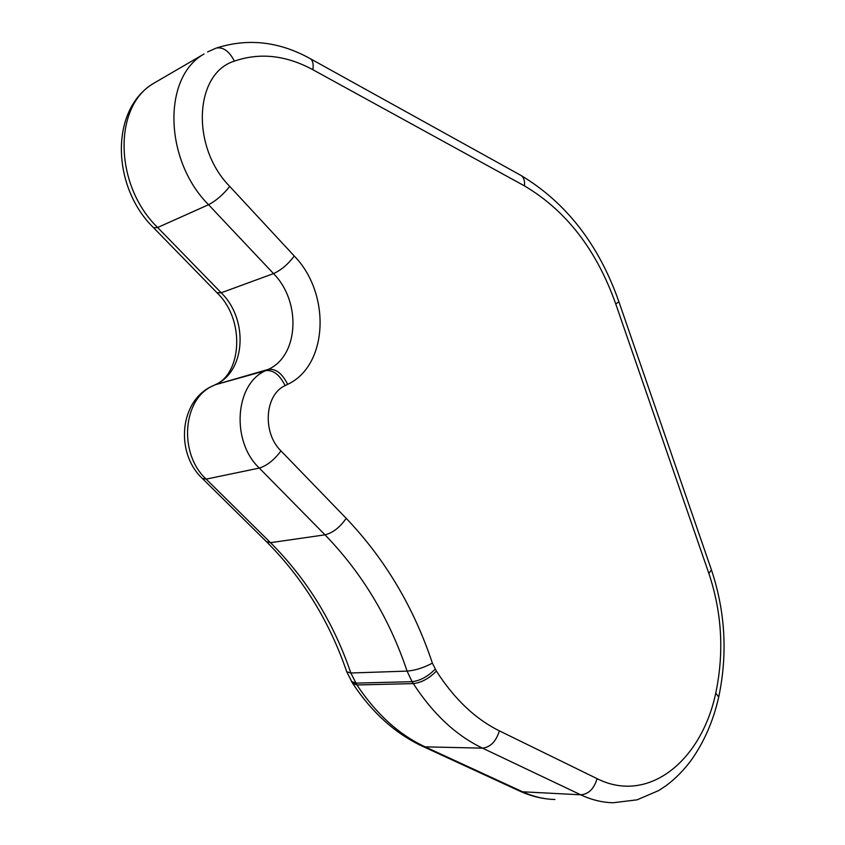 <?xml version="1.0" encoding="UTF-8"?>
<svg xmlns="http://www.w3.org/2000/svg" width="845" height="845" viewBox="0 0 845 845"><rect width="100%" height="100%" fill="white"/><g stroke="black" fill="none" stroke-linecap="round" stroke-linejoin="round"><path stroke-width="1.27" d="M718.725 697.04C727.756 653.935 725.316 611.537 711.427 569.847L708.902 573.533C721.968 612.773 724.249 652.604 715.757 693.048L718.725 697.04C713.275 720.986 704.138 741.994 691.326 760.046C683.922 770.101 675.493 778.668 666.029 785.723L658.72 790.54L637.045 799.835L613.153 802.75C602.295 802.518 591.489 799.866 580.737 794.807L522.601 791.786L425.172 746.853C399.072 734.738 376.321 714.11 356.928 684.968L350.844 673C333.659 622.585 306.893 579.142 270.527 542.68L206.169 479.126C178.242 453.501 182.71 398.523 213.035 385.827L215.57 384.602C245.779 371.272 248.567 319.336 221.189 292.782L157.645 227.506C114.265 185.541 112.829 106.09 153.991 83.137L157.318 81.204M554.911 799.486C544.064 799.233 533.29 796.666 522.601 791.786L519.474 790.962L422.627 746.336M352.724 683.478C372.001 712.536 395.133 733.407 422.12 746.103L425.172 746.853L482.537 748.152L580.737 794.807C588.627 794.184 594.077 788.797 597.066 778.646L499.406 730.872C475.365 719.021 454.367 699.09 436.39 671.057L432.376 663.135C413.828 607.428 385.109 559.168 346.218 518.334L280.973 450.903C262.14 432.767 264.76 394.604 285.103 385.626L287.67 384.338C328.156 365.505 331.124 293.701 294.282 256.024L229.745 186.428C190.79 147.041 194.223 73.388 234.403 61.115C259.933 52.348 286.085 55.221 312.872 69.723L524.481 185.9C566.139 210.563 596.559 249.909 615.741 303.936L708.902 573.533M715.757 693.048C701.593 760.574 648.527 804.609 597.066 778.646M266.682 541.898C302.848 578.149 329.529 621.445 346.725 671.764L352.566 683.246L356.928 684.968L413.311 683.605C433.094 714.036 456.163 735.551 482.537 748.152C490.396 747.255 496.015 741.498 499.406 730.872M351.372 681.419L355.724 683.13L412.085 681.683L413.311 683.605C421.444 682.665 429.144 678.482 436.39 671.057M346.725 671.764L350.844 673L407.089 671.11L412.085 681.683C420.229 680.743 427.919 676.549 435.186 669.134M211.863 386.292L212.243 386.112C179.341 400.826 175.19 453.131 202.304 478.418L266.439 541.656L270.527 542.68L324.998 534.832C362.072 573.068 389.429 618.498 407.089 671.11C415.349 670.391 423.778 667.74 432.376 663.135M202.304 478.418L206.169 479.126L259.288 468.077L324.998 534.832C332.803 532.878 339.88 527.386 346.218 518.334M285.103 385.626C279.674 374.726 273.22 369.73 265.742 370.638L268.319 369.381C298.919 355.713 301.433 301.591 273.516 273.6L208.546 204.712C164.131 160.318 162.261 77.233 204.057 53.995L153.991 83.137C109.459 109.206 111.667 187.104 153.684 227.844L216.954 292.708C246.022 320.276 241.11 374.916 214.778 384.887L265.742 370.638C235.005 383.63 230.738 441.111 259.288 468.077C266.967 465.701 274.192 459.976 280.973 450.903M287.67 384.338C282.241 373.448 275.787 368.462 268.319 369.381L214.778 384.887M294.282 256.024C287.955 264.379 281.036 270.231 273.516 273.6L221.189 292.782L216.954 292.708M229.745 186.428C222.995 194.772 215.929 200.867 208.546 204.712L157.645 227.506L153.684 227.844M215.686 48.302L207.553 51.968M309.904 58.474L310.368 58.727C279.325 41.468 247.976 37.919 216.309 48.07L216.309 48.07C223.186 46.845 229.217 51.186 234.403 61.115M711.427 569.847L618.91 301.781C598.915 244.786 566.287 202.673 521.016 175.454C523.805 177.365 524.956 180.841 524.481 185.9M521.016 175.454L310.368 58.727C312.851 60.502 313.685 64.167 312.872 69.723M618.91 301.781L615.741 303.936M520.002 791.205C529.741 795.631 539.67 798.303 549.81 799.201"/></g></svg>

